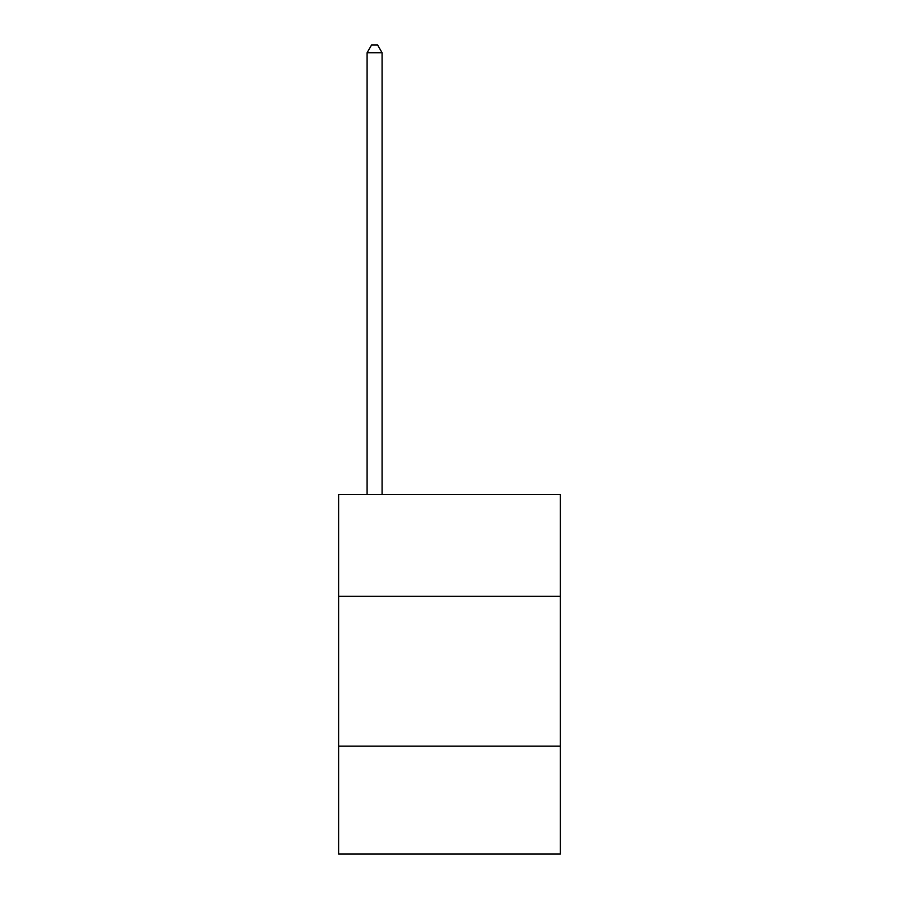 <?xml version="1.0" encoding="UTF-8"?>
<svg xmlns="http://www.w3.org/2000/svg" width="899" height="899" viewBox="0 0 899 899"><rect width="100%" height="100%" fill="white"/><g stroke="black" fill="none" stroke-linecap="round" stroke-linejoin="round"><path stroke-width="1.35" d="M560.38 596.34L560.38 494.45L338.62 494.45L338.62 596.34L560.38 596.34L560.38 854.05L338.62 854.05L338.62 596.34M560.38 746.17L338.62 746.17M382.075 494.45L382.075 52.738L367.095 52.738L367.095 494.45M367.095 52.738L371.59 44.95L377.58 44.95L382.075 52.738"/></g></svg>
